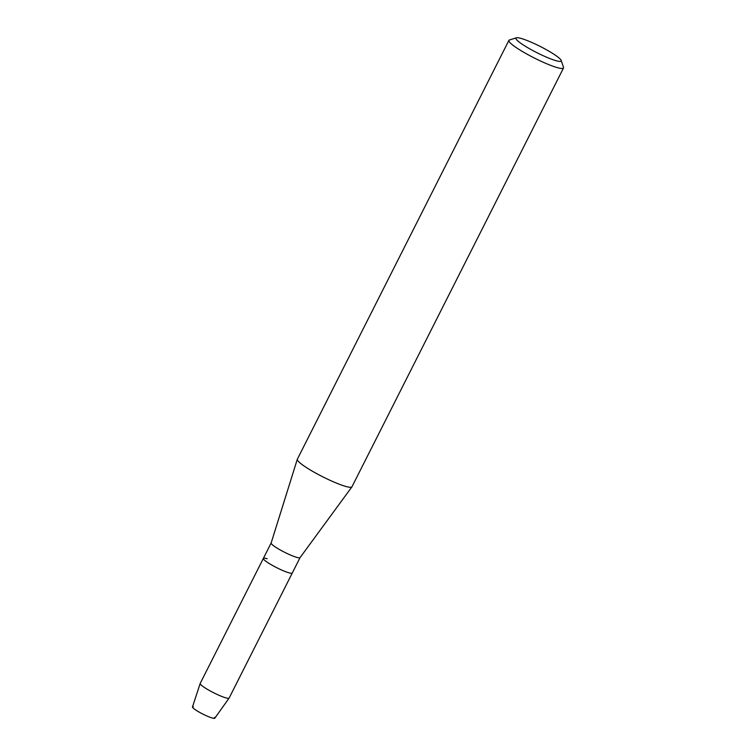 <?xml version="1.0" encoding="UTF-8"?>
<svg xmlns="http://www.w3.org/2000/svg" width="756" height="756" viewBox="0 0 756 756"><rect width="100%" height="100%" fill="white"/><g stroke="black" fill="none" stroke-linecap="round" stroke-linejoin="round"><path stroke-width="1.13" d="M214.496 717.387A12.502 1.739 -153.2 0 1 211.897 717.907A12.502 1.739 -153.2 0 1 197.647 711.216A12.502 1.739 -153.2 0 1 193.319 706.69M229.106 698.09A16.207 2.259 -153.2 0 1 225.354 697.712A16.207 2.259 -153.2 0 1 209.072 690.313A16.207 2.259 -153.2 0 1 200.179 683.481L192.487 706.926A12.502 1.739 -153.2 0 0 199.348 712.199A12.502 1.739 -153.2 0 0 211.897 717.907A12.502 1.739 -153.2 0 0 214.798 718.2L229.106 698.09A16.207 2.259 -153.2 0 1 229.106 698.09L300.075 557.597A16.207 2.259 -153.2 0 1 300.066 557.616A16.207 2.259 -153.2 0 1 296.314 557.238A16.207 2.259 -153.2 0 1 280.051 549.848A16.207 2.259 -153.2 0 1 271.139 543.006A16.207 2.259 -153.2 0 1 271.158 542.959M200.179 683.481A16.207 2.259 -153.2 0 1 200.198 683.433L263.353 558.41A16.207 2.259 -153.2 0 0 272.084 565.214A16.207 2.259 -153.2 0 0 288.508 572.689A16.207 2.259 -153.2 0 0 292.279 573.029A16.207 2.259 -153.2 0 1 288.508 572.689A16.207 2.259 -153.2 0 1 272.084 565.214A16.207 2.259 -153.2 0 1 263.353 558.41A16.207 2.259 -153.2 0 1 267.123 558.75M561.179 60.433L563.513 67.322A30.599 4.262 -153.2 0 1 563.513 67.993L351.965 486.788A30.599 4.262 -153.2 0 1 351.909 486.873A30.599 4.262 -153.2 0 1 344.83 486.155A30.599 4.262 -153.2 0 1 314.127 472.198A30.599 4.262 -153.2 0 1 297.306 459.289A30.599 4.262 -153.2 0 1 297.344 459.204L508.892 40.399A30.599 4.262 -153.2 0 1 509.44 40.002L516.367 37.8A25.354 3.525 -153.2 0 1 521.829 38.65A25.354 3.525 -153.2 0 1 546.021 49.518A25.354 3.525 -153.2 0 1 561.179 60.433A25.354 3.525 -153.2 0 1 555.263 60.461A25.354 3.525 -153.2 0 1 528.142 47.93A25.354 3.525 -153.2 0 1 516.367 37.8M563.513 67.993A30.599 4.262 -153.2 0 1 556.388 67.36A30.599 4.262 -153.2 0 1 525.392 53.232A30.599 4.262 -153.2 0 1 508.892 40.399M263.353 558.41L271.149 542.978M271.139 543.006L297.306 459.289M300.066 557.616L351.909 486.873"/></g></svg>
